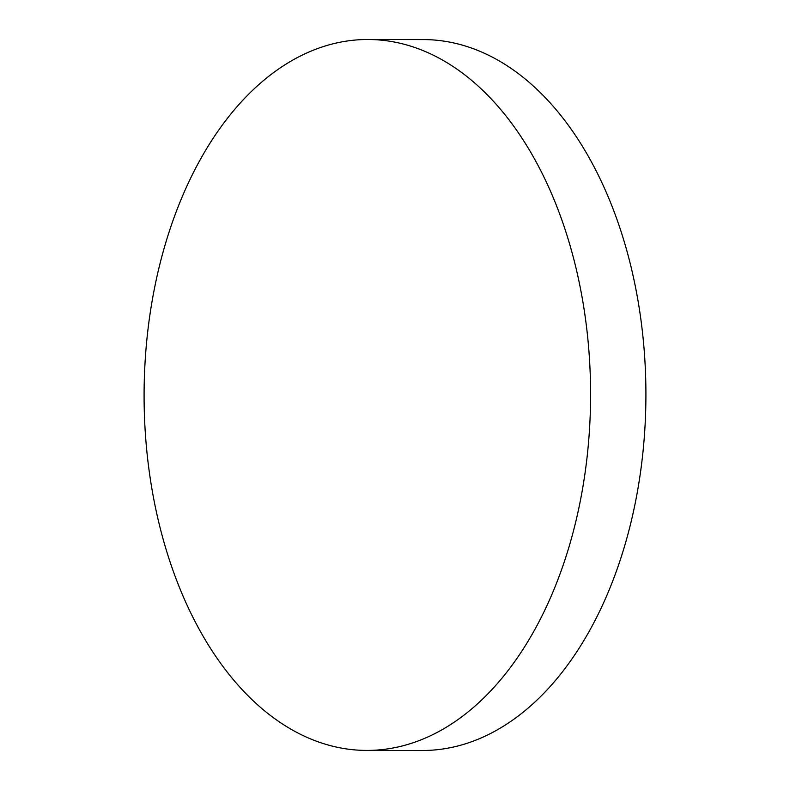 <?xml version="1.0" encoding="UTF-8"?>
<svg xmlns="http://www.w3.org/2000/svg" width="790" height="790" viewBox="0 0 790 790"><rect width="100%" height="100%" fill="white"/><g stroke="black" fill="none" stroke-linecap="round" stroke-linejoin="round"><path stroke-width="1.19" d="M172.161 222.899A355.46 223.215 -89.9 0 0 366.837 750.421A355.46 223.215 -89.9 0 0 562.51 567.023A355.46 223.215 -89.9 0 0 367.834 39.5A355.46 223.215 -89.9 0 0 172.161 222.899M366.837 750.421L422.166 750.5A355.46 223.215 -89.9 0 0 617.839 567.101A355.46 223.215 -89.9 0 0 423.163 39.579L367.834 39.5"/></g></svg>
